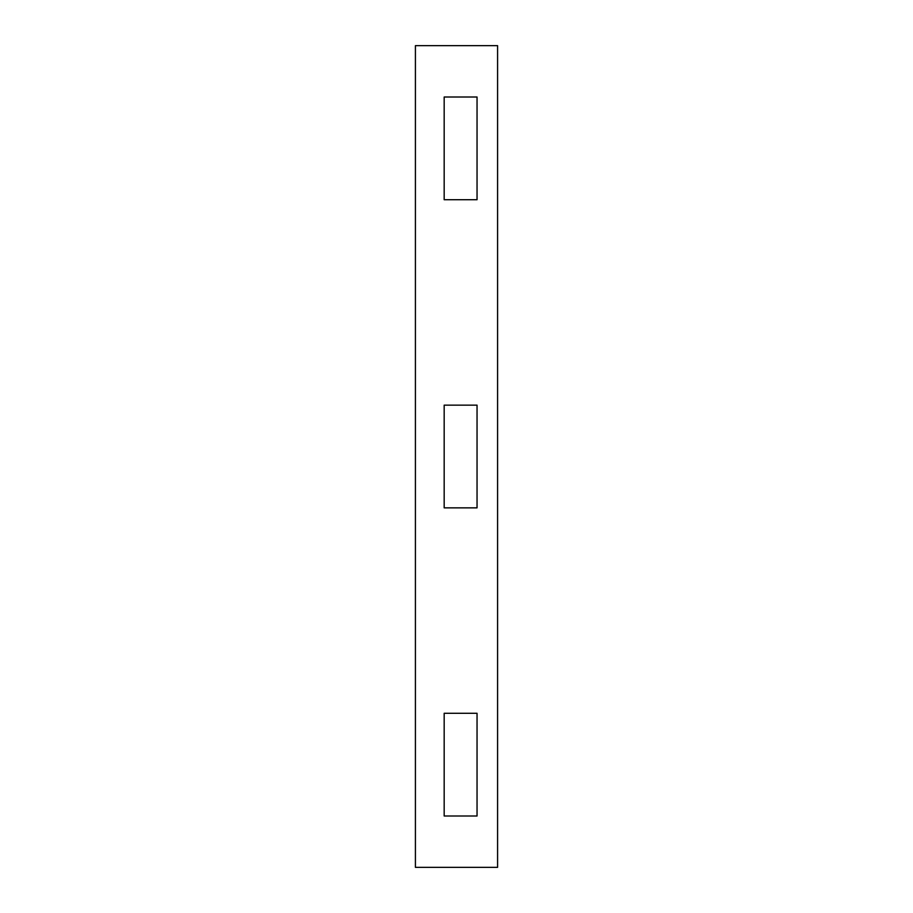 <?xml version="1.0" encoding="UTF-8"?>
<svg xmlns="http://www.w3.org/2000/svg" width="913" height="913" viewBox="0 0 913 913"><rect width="100%" height="100%" fill="white"/><g stroke="black" fill="none" stroke-linecap="round" stroke-linejoin="round"><path stroke-width="1.37" d="M415.415 45.65L415.415 867.35L497.585 867.35L497.585 45.65L415.415 45.65M477.043 405.144L444.175 405.144L444.175 507.856L477.043 507.856L444.175 507.856L444.175 405.144L477.043 405.144L477.043 507.856M477.043 815.994L444.175 815.994L444.175 713.281L444.175 815.994L477.043 815.994L477.043 713.281L444.175 713.281L477.043 713.281M477.043 199.719L444.175 199.719L444.175 97.006L444.175 199.719L477.043 199.719L477.043 97.006L444.175 97.006L477.043 97.006"/></g></svg>
